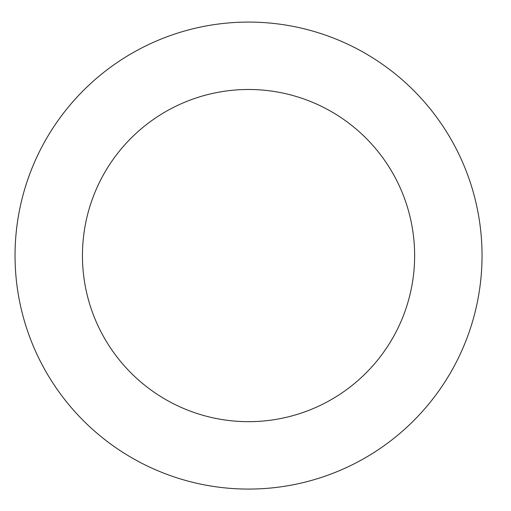 <?xml version="1.0" encoding="UTF-8"?>
<svg xmlns="http://www.w3.org/2000/svg" width="511" height="511" viewBox="0 0 511 511"><rect width="100%" height="100%" fill="white"/><g stroke="black" fill="none" stroke-linecap="round" stroke-linejoin="round"><path stroke-width="0.77" d="M288.619 25.55A233.495 233.495 0 0 0 29.287 335.887A233.495 233.495 0 0 0 427.713 405.306A233.495 233.495 0 0 0 288.619 25.55M277.051 91.954A166.094 166.094 0 0 0 92.58 312.706A166.094 166.094 0 0 0 375.994 362.088A166.094 166.094 0 0 0 277.051 91.954"/></g></svg>
